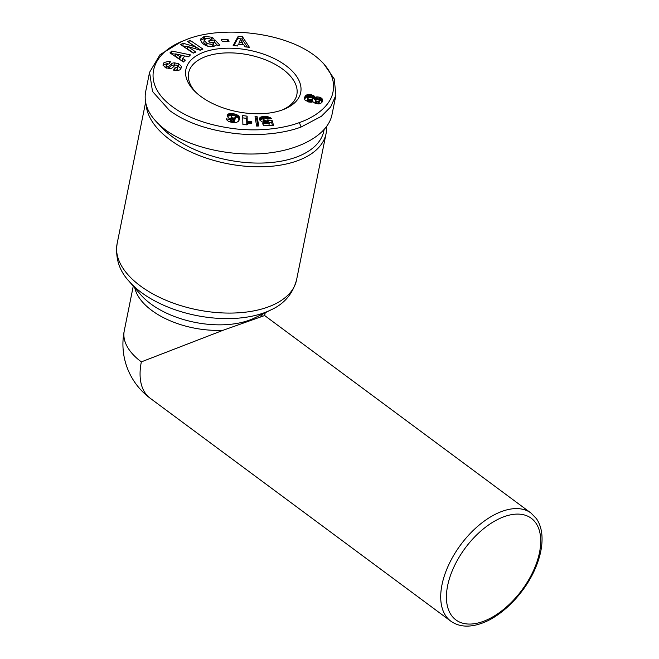 <?xml version="1.0" encoding="UTF-8"?>
<svg xmlns="http://www.w3.org/2000/svg" width="659" height="659" viewBox="0 0 659 659"><rect width="100%" height="100%" fill="white"/><g stroke="black" fill="none" stroke-linecap="round" stroke-linejoin="round"><path stroke-width="0.99" d="M146.158 104.789A91.535 48.939 11.4 0 0 201.745 156.48A91.535 48.939 11.4 0 0 297.349 160.804A91.535 48.939 11.4 0 0 326.057 133.645A91.535 48.939 11.4 0 0 326.526 126.742M141.347 361.873L223.261 330.208L264.646 315.546L530.965 513.023A67.3 37.538 126.6 0 0 502.117 511.335A67.3 37.538 126.6 0 0 448.812 564.623A67.3 37.538 126.6 0 0 450.789 621.149L150.145 398.217A67.3 37.538 -53.4 0 1 141.347 361.873A67.3 35.981 11.4 0 1 124.254 330.851L133.275 286.113M196.085 92.54A55.191 29.507 -168.6 0 1 188.631 72.869A55.191 29.507 -168.6 0 1 205.938 56.493A55.191 29.507 -168.6 0 1 267.274 60.554A55.191 29.507 -168.6 0 1 296.838 94.682A55.191 29.507 -168.6 0 1 282.34 109.929A58.552 31.302 -168.6 0 1 194.932 91.436A58.552 31.302 -168.6 0 1 204.257 52.036A58.552 31.302 -168.6 0 1 285.125 65.052A58.552 31.302 -168.6 0 1 283.831 109.361A58.552 31.302 -168.6 0 1 282.332 109.938M164.05 62.523L168.819 61.303L170.352 61.699L169.544 63.643L166.381 64.631L166.842 65.859A1.326 0.708 11.4 0 0 166.941 65.941A1.326 0.708 11.4 0 0 169.075 66.081L171.464 63.791A4.975 2.661 -168.6 0 1 174.478 62.844L178.597 63.701L181.406 66.287L180.764 69.179C179.182 70.513 176.991 70.884 174.198 70.282L173.589 70.126L174.404 68.132L177.881 66.987L176.876 65.266A1.326 0.708 11.4 0 0 175.014 65.29L172.576 67.63A4.975 2.661 -168.6 0 1 170.673 68.47L165.549 67.811L163.004 64.911L164.05 62.523L163.061 65.381M166.422 68.116A1.326 0.708 -168.6 0 1 166.398 68.091L165.936 66.864L166.381 64.631M169.75 61.542L169.338 63.585M204.216 40.421L207.041 43.519L211.844 44.483L213.549 43.535L213.508 42.308L210.303 42.884L208.532 40.982L214.883 39.837L219.851 45.199L217.519 45.619L216.449 44.828L213.302 46.731C205.789 46.649 201.506 44.112 200.435 39.12L204.792 36.344L211.704 37.242A6.137 3.279 -168.6 0 1 213.096 38.057A6.137 3.279 -168.6 0 1 213.763 38.634L210.443 39.375A2.488 1.326 11.4 0 0 210.122 39.095A2.488 1.326 11.4 0 0 208.401 38.411L206.325 38.387L204.241 39.944L203.763 42.654L204.241 39.944M213.195 45.314L211.399 46.715L210.213 46.781M207.7 46.254L203.763 42.654M207.041 43.519L206.588 45.743M213.549 43.535L213.096 45.768M184.314 40.496L181.414 41.657L160.038 54.664L149.56 72.317L152.509 91.477L169.404 110.358C185.673 122.393 207.766 130.128 235.7 133.571C266.788 136.817 290.421 131.108 301.072 127.03L321.394 116.305L330.661 106.939L335.901 95.234L334.237 78.899L323.651 63.651L321.427 61.46C291.006 31.121 219.175 24.655 184.314 40.496C150.853 52.72 139.617 83.677 173.836 107.714C189.281 118.661 210.023 125.737 236.037 128.933C266.063 132.072 289.062 126.544 299.384 122.582C309.508 119.04 325.711 110.91 331.675 96.7C336.106 84.352 332.696 72.605 321.427 61.46M149.56 72.317L145.631 91.832C143.316 105.325 149.931 118.002 165.467 129.872C188.631 147.048 229.2 156.644 264.934 153.399C300.677 150.153 328.017 134.387 331.971 114.748L335.901 95.234M324.063 129.765A88.841 47.497 -168.6 0 1 296.006 157.246A88.841 47.497 -168.6 0 1 159.28 124.749M312.967 101.783L311.229 102.269L308.527 101.964L304.878 99.888L304.433 98.265L305.076 96.379L306.295 95.094L307.992 94.525L312.712 95.176L315.068 97.293L316.971 96.848L319.73 97.244L321.501 98.158L322.581 99.756L321.617 102.771L319.014 103.998L315.307 103.397L312.967 101.783M322.638 100.374L322.432 101.371M322.136 102.038L320.249 99.871L317.63 99.105L314.615 99.517L313.206 97.87L310.43 96.881L306.624 96.964L304.458 98.949M322.581 99.756L322.136 101.988M322.391 99.196L321.938 101.428M322.111 98.784L321.666 101.016M321.501 98.158L321.048 100.39M320.694 97.639L320.249 99.871M319.73 97.244L319.277 99.476M319.203 97.087L318.758 99.311M318.075 96.881L317.63 99.105M316.971 96.848L316.518 99.081M316.913 96.857L316.46 99.089M315.982 96.997L315.537 99.229M315.068 97.293L314.615 99.517M314.977 97.054L314.524 99.287M314.59 96.403L314.137 98.636M313.964 95.843L313.511 98.076M313.659 95.637L313.206 97.87M312.712 95.176L312.267 97.408M311.575 94.805L311.13 97.038M310.875 94.657L310.43 96.881M309.73 94.484L309.285 96.716M308.643 94.459L308.198 96.692M307.992 94.525L307.539 96.749M307.078 94.731L306.624 96.964M306.295 95.094L305.842 97.326M305.908 95.357L305.455 97.59M305.479 95.81L305.026 98.043M305.076 96.379L304.631 98.611M304.763 96.988L304.425 98.669M319.03 103.101L317.745 103.727L315.34 102.952L315.554 99.838L315.793 100.72L317.07 101.354L319.475 100.868L319.03 103.101M319.327 101.099L318.874 103.323M318.627 101.453L318.173 103.677M318.19 101.502L317.745 103.727M317.07 101.354L316.625 103.587M316.641 101.222L316.188 103.455M315.793 100.72L315.34 102.952M315.628 100.506L315.183 102.738M319.475 100.868L319.236 100.003L317.935 99.344L315.554 99.838M307.687 97.763L307.201 100.316L309.277 101.791L311.32 101.939L312.341 101.338L312.737 98.504L310.694 97.293L307.91 97.483L308.05 98.718L309.73 99.558L311.765 99.715L312.786 99.105M312.284 99.567L311.831 101.791M311.765 99.715L311.32 101.939M310.751 99.748L310.298 101.98M309.73 99.558L309.277 101.791M308.684 99.163L308.231 101.395M308.05 98.718L307.596 100.951M307.646 98.084L307.201 100.316M246.482 124.848L242.874 124.345L242.718 115.564L247.125 116.165L247.224 121.923L251.779 121.289L251.812 123.266L248.377 123.735L246.482 124.848M251.779 121.289L251.376 123.291M251.128 121.322L250.725 123.332M250.123 121.388L249.703 123.455M249.283 121.478L248.847 123.612M248.97 121.528L248.534 123.694M248.122 123.834L246.779 124.156L246.68 118.398L242.759 117.854M248.113 121.693L247.669 123.925M247.224 121.923L246.779 124.156M247.125 116.165L246.68 118.398M256.648 126.075L255.008 116.701L257.076 116.602L258.748 125.968L256.648 126.075M257.908 126.009L256.631 118.834L255.387 118.892M257.076 116.602L256.631 118.834M232.726 122.541L228.36 121.264L226.465 119.608L226.194 118.818L230.543 119.625L230.839 120.424L232.676 120.968L234.843 119.197L232.067 119.32L228.492 117.961L227.133 115.803L228.549 113.908L230.93 113.422L234.266 113.9L237.8 115.259L239.39 116.882L239.547 119.328L238.336 121.38L236.408 122.45L232.726 122.541M239.728 118.159L239.415 119.716M239.233 120.086L238.006 117.969L235.518 116.659M239.654 117.623L239.209 119.856M239.505 117.129L239.052 119.361M239.39 116.882L238.937 119.106M238.978 116.272L238.525 118.505M238.451 115.737L238.006 117.969M237.8 115.259L237.347 117.491M237.24 114.946L236.787 117.17M236.383 114.567L235.938 116.8M235.403 114.229L235.049 115.951M234.266 113.9L233.97 115.366M233.961 113.834L233.665 115.3M232.858 113.595L232.528 115.259M231.622 115.729L228.871 115.86L227.355 116.659M231.844 113.463L231.391 115.696M230.93 113.422L230.477 115.654M230.189 113.472L229.744 115.704M229.324 113.628L228.871 115.86M228.549 113.908L228.096 116.132M228.022 114.229L227.569 116.454M227.569 114.658L227.223 116.371M227.281 115.168L227.141 115.844M227.256 115.234L227.141 115.811M234.843 119.197L233.533 122.632M234.736 119.394L234.291 121.618M234.332 120.02L233.879 122.253M233.929 120.465L233.492 122.623M233.566 120.729L233.187 122.59M233.5 120.754L233.129 122.582M232.676 120.968L232.38 122.475M231.737 120.861L231.449 122.286M231.671 120.844L231.391 122.269M230.839 120.424L230.518 122.039M230.699 120.243L230.353 121.989M230.106 121.923L229.678 121.783M230.543 119.625L230.09 121.857M234.538 115.58L231.721 115.589L231.466 117.269L232.841 118.052L235.074 117.788L235.527 116.668L234.538 115.58M235.452 117.253L234.703 119.897M235.444 117.277L234.991 119.51M235.074 117.788L234.785 119.213M234.464 118.085L234.217 119.312M233.83 118.175L233.591 119.378M232.841 118.052L232.578 119.37M232.199 117.821L231.902 119.287M231.515 117.318L231.152 119.131M231.466 117.269L231.095 119.122M230.823 119.04L231.334 116.141M231.251 116.75L230.798 118.982M273.559 125.292L263.814 125.778L262.661 123.81L269.267 123.48L268.839 122.121L265.322 122.648L262.315 122.022L259.753 120.07L259.745 117.862L261.483 116.824L264.992 116.445L270.19 117.623L271.566 118.62L267.562 119.098L264.819 117.977L263.625 118.439L263.699 119.534L265.939 121.025L268.402 120.325L272.085 120.457L273.559 125.292M272.447 125.342L271.632 122.681L268.987 122.59M272.085 120.457L271.632 122.681M268.402 120.325L267.982 122.401M268.287 120.449L267.883 122.426M267.768 120.828L267.43 122.516M267.587 120.894L267.249 122.549M266.722 121.067L266.401 122.64M265.939 121.025L265.61 122.648M265 120.77L264.63 122.59M264.893 120.721L264.514 122.574M264.251 120.276L263.814 122.459M263.757 122.442L263.04 121.141L263.493 118.917M263.748 119.633L263.303 121.857M263.699 119.534L263.246 121.767M270.907 118.076L270.775 118.719M270.19 117.623L269.951 118.818M269.547 117.294L269.218 118.9M268.575 116.931L268.155 119.024M268.559 116.923L268.131 119.032M267.587 116.676L267.175 118.752M266.508 116.528L266.17 118.192M265.972 116.478L265.651 118.06M264.992 116.445L264.679 118.01M263.551 118.702L259.621 119.765M263.897 116.478L263.452 118.702M263.295 116.519L262.842 118.744M262.307 116.643L261.854 118.867M261.483 116.824L261.03 119.057M260.799 117.063L260.354 119.295M260.181 117.417L259.737 119.65M259.745 117.862L259.465 119.263M269.267 123.48L268.847 125.523M185.319 60.117L183.474 61.987L169.964 52.877L171.785 51.031L190.467 54.886L188.598 56.789L184.965 55.982L182.601 58.371L185.319 60.117M237.454 45.982L233.162 45.496L238.228 36.261L242.454 36.739L249.431 47.341L245.082 46.847L243.814 44.771L238.327 44.153L237.454 45.982M222.355 41.649L221.235 39.606L227.899 39.351L229.019 41.393L222.355 41.649M195.501 46.921L187.56 41.501L190.204 40.397L202.947 49.079L200.237 50.216L187.716 46.492L195.863 52.045L193.219 53.148L180.475 44.466L183.293 43.288L195.501 46.921L195.146 48.7M211.704 37.242L211.3 39.219M204.792 36.344L204.339 38.576L200.451 40.306M210.822 39.309L210.097 39.07M206.053 38.436L204.339 38.576M217.692 45.586L214.43 42.069L210.246 42.827M214.883 39.837L214.43 42.069M167.757 63.453L163.605 64.755M177.881 66.987L177.436 69.22L175.945 70.554M174.404 68.132L173.984 70.225M181.406 66.287L180.953 68.511L177.469 65.694M178.597 63.701L178.144 65.933M175.014 62.844L174.569 65.076L174.034 65.068A4.975 2.661 11.4 0 0 171.019 66.024L168.622 68.305A1.326 0.708 -168.6 0 1 168.21 68.52M175.212 65.167L174.569 65.076M187.626 46.937L182.337 45.735M183.293 43.288L182.848 45.52M193.557 53.008L187.263 48.717L187.716 46.492M200.641 50.043L189.413 42.769M190.204 40.397L189.751 42.629M227.899 39.351L227.47 41.451M247.364 47.11L242.001 38.972L237.775 38.494L233.887 45.578M242.454 36.739L242.001 38.972M238.228 36.261L237.775 38.494M242.52 42.637L240.568 39.433L239.225 42.267L242.52 42.637L242.125 44.581M239.225 42.267L238.83 44.211M183.795 61.658L182.156 60.603L182.601 58.371M184.882 56.056L181.2 55.298M175.574 54.137L171.019 53.585M171.785 51.031L171.332 53.255M180.78 57.374L179.363 58.816L175.179 56.13L175.623 53.898L179.816 56.583L181.233 55.15L180.78 57.374M179.816 56.583L179.363 58.816M181.233 55.15L175.623 53.898M271.014 309.87L254.885 317.827A70.76 37.827 -168.6 0 1 249.291 320.2A70.76 37.827 -168.6 0 1 140.837 294.837L129.049 281.245A88.075 47.086 11.4 0 0 264.053 312.819A88.075 47.086 11.4 0 0 271.014 309.87C284.177 303.914 292.695 293.93 296.566 279.91A91.535 48.939 -168.6 0 1 267.859 307.069A91.535 48.939 -168.6 0 1 166.142 300.323A91.535 48.939 -168.6 0 1 117.104 243.723L145.598 102.409M134.766 287.835A67.3 35.981 11.4 0 0 223.261 330.208M504.135 516.672A63.264 35.289 -53.4 0 1 539.523 552.431A63.264 35.289 -53.4 0 1 483.006 621.495A63.264 35.289 -53.4 0 1 447.618 585.744A63.264 35.289 -53.4 0 1 504.135 516.672M166.842 65.859L166.398 68.091M299.384 122.582L301.072 127.03M203.829 36.517L203.384 38.749M175.088 68.314L174.668 70.389M174.478 62.844L174.034 65.068M171.464 63.791L171.019 66.024M169.075 66.081L168.622 68.305M260.824 316.592A67.3 35.981 11.4 0 0 263.188 313.733M450.789 621.149C459.051 626.956 469.348 627.673 481.688 623.299C503.039 615.885 526.319 591.395 536.228 566.196C540.759 554.894 542.645 544.474 541.896 534.943C541.327 528.493 539.474 523.024 536.335 518.534L530.965 513.023M213.162 45.545L213.615 43.313M264.654 315.554L265.231 312.72M117.104 243.723C115.243 258.163 119.221 270.676 129.049 281.245M296.566 279.91L326.057 133.645M124.254 330.851A67.3 67.3 0 0 0 150.145 398.217"/></g></svg>
